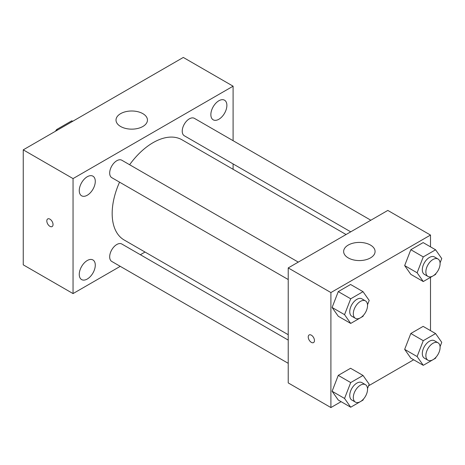 <?xml version="1.0" encoding="UTF-8"?>
<svg xmlns="http://www.w3.org/2000/svg" width="465" height="465" viewBox="0 0 465 465"><rect width="100%" height="100%" fill="white"/><g stroke="black" fill="none" stroke-linecap="round" stroke-linejoin="round"><path stroke-width="0.7" d="M57.555 130.043L56.666 129.526L71.639 120.883A19.478 11.247 120 0 1 72.86 121.208M56.666 129.526A19.478 11.247 120 0 0 55.445 131.258M72.528 121.4L71.639 120.883M120.249 266.34L73.046 293.589L23.25 264.841L23.25 149.846L183.303 57.439L233.099 86.188L233.099 140.697M218.87 100.76A11.329 6.539 120 0 0 211.47 110.746A11.329 6.539 120 0 0 213.208 119.819A11.329 6.539 120 0 0 224.537 113.28A11.329 6.539 120 0 0 224.537 100.202A11.329 6.539 120 0 0 218.87 100.76M87.269 176.741A11.329 6.539 120 0 0 79.87 186.721A11.329 6.539 120 0 0 81.608 195.8A11.329 6.539 120 0 0 92.936 189.261A11.329 6.539 120 0 0 92.936 176.177A11.329 6.539 120 0 0 87.269 176.741M87.269 260.522A11.329 6.539 120 0 0 79.87 270.502A11.329 6.539 120 0 0 81.608 279.581A11.329 6.539 120 0 0 92.936 273.042A11.329 6.539 120 0 0 92.936 259.958A11.329 6.539 120 0 0 87.269 260.522M73.046 293.589L73.046 178.595L23.25 149.846M73.046 178.595L233.099 86.188M142.848 126.492A15.717 9.073 180 0 1 125.713 128.456A15.717 9.073 180 0 1 116.012 120.075A15.717 9.073 180 0 1 131.729 110.996A15.717 9.073 180 0 1 147.452 120.075A15.717 9.073 180 0 1 142.848 126.492M145.022 252.036L140.366 254.721M53.039 224.543A4.4 2.54 60 0 1 52.127 226.56A4.4 2.54 60 0 1 47.726 224.014A4.4 2.54 60 0 1 47.726 218.934A4.4 2.54 60 0 1 51.115 220.114A4.4 2.54 60 0 1 53.039 224.543M52.127 226.56A4.4 2.54 60 0 1 47.726 224.014A4.4 2.54 60 0 1 47.726 218.934M233.099 163.93L233.099 169.301M370.843 220.224L194.382 118.343A10.061 5.807 120 0 0 189.348 118.842A10.061 5.807 120 0 0 182.233 131.159A10.061 5.807 120 0 0 184.32 135.768L350.726 231.837M288.224 340.089L121.824 244.015A10.061 5.807 120 0 0 116.791 244.514A10.061 5.807 120 0 0 109.676 256.837A10.061 5.807 120 0 0 111.763 261.44L288.224 363.322M298.286 262.115L121.824 160.233A10.061 5.807 120 0 0 116.791 160.733A10.061 5.807 120 0 0 110.222 169.597A10.061 5.807 120 0 0 111.763 177.659L288.224 279.541M119.557 182.158A57.846 33.399 120 0 0 112.17 213.505A57.846 33.399 120 0 0 124.149 239.987L288.224 334.713M346.07 234.523L181.995 139.796A57.846 33.399 120 0 0 129.619 164.732M341.107 401.667L330.906 407.561L288.224 382.916L288.224 267.921L387.816 210.424L430.497 235.063L430.497 246.845M413.664 359.776L368.576 385.811M410.822 274.356L404.66 265.591L410.822 249.711L423.138 242.596L410.822 249.711L404.66 265.591L410.822 274.356L423.266 281.54L417.111 272.775L423.266 256.901L435.589 249.786L441.75 258.552L440.07 262.882M338.264 400.028L332.103 391.263L338.264 375.383L350.581 368.268L338.264 375.383L332.103 391.263L338.264 400.028L350.709 407.212L344.553 398.447L350.709 382.573L363.031 375.458L369.193 384.224L367.513 388.554M430.497 277.367L430.497 330.627M330.906 407.561L330.906 292.561L430.497 235.063M410.822 358.137L404.66 349.372L410.822 333.492L423.138 326.378L410.822 333.492L404.66 349.372L410.822 358.137L423.266 365.321L417.111 356.556L423.266 340.682L435.589 333.568L441.75 342.333L440.07 346.663M338.264 316.247L332.103 307.481L338.264 291.602L350.581 284.487L338.264 291.602L332.103 307.481L338.264 316.247L350.709 323.431L344.553 314.666L350.709 298.792L363.031 291.677L369.193 300.442L367.513 304.773M330.906 292.561L288.224 267.921M348.244 257.912A15.717 9.073 180 0 1 343.641 251.495A15.717 9.073 180 0 1 359.364 242.416A15.717 9.073 180 0 1 375.081 251.495A15.717 9.073 180 0 1 365.38 259.877A15.717 9.073 180 0 1 348.244 257.912M314.456 340.566A4.4 2.54 60 0 1 313.544 342.577A4.4 2.54 60 0 1 309.144 340.037A4.4 2.54 60 0 1 309.144 334.957A4.4 2.54 60 0 1 312.538 336.137A4.4 2.54 60 0 1 314.456 340.566M313.55 342.577A4.4 2.54 60 0 1 309.149 340.037A4.4 2.54 60 0 1 309.144 334.957M363.409 315.34L363.031 316.316L350.709 323.431M365.461 300.896L361.904 298.844A10.061 5.807 120 0 0 354.15 301.535A10.061 5.807 120 0 0 349.756 311.66A10.061 5.807 120 0 0 351.842 316.264L355.4 318.322A10.061 5.807 120 0 0 365.461 312.509A10.061 5.807 120 0 0 365.461 300.896A10.061 5.807 120 0 0 357.707 303.593A10.061 5.807 120 0 0 353.313 313.712A10.061 5.807 120 0 0 355.4 318.322M344.553 314.666L332.103 307.481M350.709 298.792L338.264 291.602M363.031 291.677L350.581 284.487M435.967 273.455L435.589 274.426L423.266 281.54M438.018 259.005L434.461 256.953A10.061 5.807 120 0 0 426.707 259.644A10.061 5.807 120 0 0 422.313 269.77A10.061 5.807 120 0 0 424.4 274.373L427.957 276.431A10.061 5.807 120 0 0 438.018 270.618A10.061 5.807 120 0 0 438.018 259.005A10.061 5.807 120 0 0 430.265 261.702A10.061 5.807 120 0 0 425.87 271.822A10.061 5.807 120 0 0 427.957 276.431M417.111 272.775L404.66 265.591M423.266 256.901L410.822 249.711M435.589 249.786L423.138 242.596M363.409 399.127L363.031 400.098L350.709 407.212M365.461 384.677L361.904 382.625A10.061 5.807 120 0 0 354.15 385.316A10.061 5.807 120 0 0 349.756 395.442A10.061 5.807 120 0 0 351.842 400.045L355.4 402.103A10.061 5.807 120 0 0 365.461 396.296A10.061 5.807 120 0 0 365.461 384.677A10.061 5.807 120 0 0 357.707 387.374A10.061 5.807 120 0 0 353.313 397.494A10.061 5.807 120 0 0 355.4 402.103M344.553 398.447L332.103 391.263M350.709 382.573L338.264 375.383M363.031 375.458L350.581 368.268M435.967 357.236L435.589 358.207L423.266 365.321M438.018 342.786L434.461 340.735A10.061 5.807 120 0 0 426.707 343.426A10.061 5.807 120 0 0 422.313 353.551A10.061 5.807 120 0 0 424.4 358.155L427.957 360.212A10.061 5.807 120 0 0 438.018 354.406A10.061 5.807 120 0 0 438.018 342.786A10.061 5.807 120 0 0 430.265 345.483A10.061 5.807 120 0 0 425.87 355.603A10.061 5.807 120 0 0 427.957 360.212M417.111 356.556L404.66 349.372M423.266 340.682L410.822 333.492M435.589 333.568L423.138 326.378"/></g></svg>
